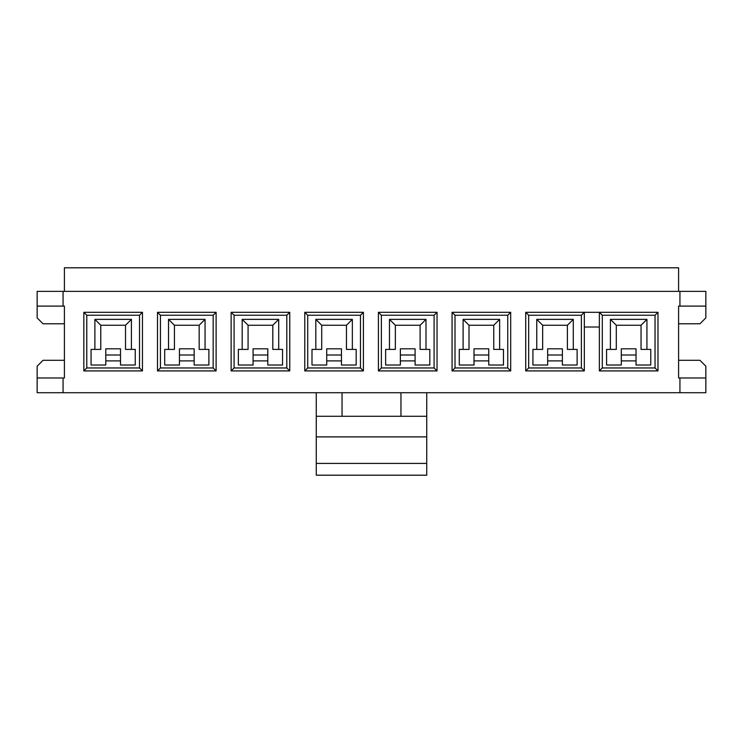 <?xml version="1.0" encoding="UTF-8"?>
<svg xmlns="http://www.w3.org/2000/svg" width="743" height="743" viewBox="0 0 743 743"><rect width="100%" height="100%" fill="white"/><g stroke="black" fill="none" stroke-linecap="round" stroke-linejoin="round"><path stroke-width="1.11" d="M342.04 416.275L342.04 392.713L342.04 416.275M316.267 392.713L316.267 416.275L426.733 416.275L426.733 392.713L426.733 416.275L316.267 416.275L316.267 436.893L426.733 436.893L426.733 416.275L426.733 436.893L316.267 436.893L316.267 463.409L426.733 463.409L426.733 436.893L426.733 463.409L316.267 463.409L316.267 475.195L426.733 475.195L426.733 463.409L426.733 475.195L316.267 475.195L316.267 392.713M400.96 392.713L400.96 416.275L400.96 392.713M599.36 370.915L599.36 312.292L657.982 312.292L657.982 370.915L599.36 370.915L657.982 370.915L657.982 312.292L655.038 315.236L602.304 315.236L602.304 367.961L655.038 367.961L655.038 315.236L655.038 367.961L657.982 370.915L655.038 367.961L602.304 367.961L599.36 370.915L602.304 367.961L602.304 315.236L655.038 315.236L657.982 312.292L599.36 312.292L602.304 315.236L599.36 312.292L599.36 370.915M120.515 355.005L120.515 348.82L105.785 348.82L105.785 355.005L105.785 348.82L120.515 348.82L120.515 355.005L105.785 355.005L105.785 360.894L120.515 360.894L120.515 355.005L120.515 365.017L135.245 365.017L135.245 349.405L131.418 349.405L131.418 319.36L125.521 325.248L125.521 349.405L131.418 349.405L125.521 349.405L125.521 325.248L131.418 319.36L94.89 319.36L100.779 325.248L125.521 325.248L100.779 325.248L94.89 319.36L94.89 349.405L100.779 349.405L100.779 325.248L100.779 349.405L91.055 349.405L91.055 365.017L105.785 365.017L105.785 355.005L120.515 355.005M83.838 370.915L86.782 367.961L86.782 315.236L83.838 312.292L83.838 370.915L142.461 370.915L139.517 367.961L86.782 367.961L83.838 370.915L83.838 312.292L86.782 315.236L139.517 315.236L139.517 367.961L142.461 370.915L142.461 312.292L139.517 315.236L142.461 312.292L83.838 312.292L142.461 312.292L142.461 370.915L83.838 370.915M139.517 315.236L86.782 315.236L86.782 367.961L139.517 367.961L139.517 315.236M120.515 365.017L120.515 360.894L105.785 360.894L105.785 365.017L91.055 365.017L91.055 349.405L94.89 349.405L94.89 319.36L131.418 319.36L131.418 349.405L135.245 349.405L135.245 365.017L120.515 365.017M194.164 355.005L194.164 348.82L179.434 348.82L179.434 355.005L179.434 348.82L194.164 348.82L194.164 355.005L179.434 355.005L179.434 360.894L194.164 360.894L194.164 355.005L194.164 365.017L208.894 365.017L208.894 349.405L205.059 349.405L205.059 319.36L199.17 325.248L199.17 349.405L205.059 349.405L199.17 349.405L199.17 325.248L205.059 319.36L168.531 319.36L174.429 325.248L199.17 325.248L174.429 325.248L168.531 319.36L168.531 349.405L174.429 349.405L174.429 325.248L174.429 349.405L164.705 349.405L164.705 365.017L179.434 365.017L179.434 355.005L194.164 355.005M157.488 370.915L160.432 367.961L160.432 315.236L157.488 312.292L157.488 370.915L216.111 370.915L213.167 367.961L160.432 367.961L157.488 370.915L157.488 312.292L160.432 315.236L213.167 315.236L213.167 367.961L216.111 370.915L216.111 312.292L213.167 315.236L216.111 312.292L157.488 312.292L216.111 312.292L216.111 370.915L157.488 370.915M213.167 315.236L160.432 315.236L160.432 367.961L213.167 367.961L213.167 315.236M194.164 365.017L194.164 360.894L179.434 360.894L179.434 365.017L164.705 365.017L164.705 349.405L168.531 349.405L168.531 319.36L205.059 319.36L205.059 349.405L208.894 349.405L208.894 365.017L194.164 365.017M267.805 355.005L267.805 348.82L253.075 348.82L253.075 355.005L253.075 348.82L267.805 348.82L267.805 355.005L253.075 355.005L253.075 360.894L267.805 360.894L267.805 355.005L267.805 365.017L282.535 365.017L282.535 349.405L278.709 349.405L278.709 319.36L272.811 325.248L272.811 349.405L278.709 349.405L272.811 349.405L272.811 325.248L278.709 319.36L242.181 319.36L248.069 325.248L272.811 325.248L248.069 325.248L242.181 319.36L242.181 349.405L248.069 349.405L248.069 325.248L248.069 349.405L238.345 349.405L238.345 365.017L253.075 365.017L253.075 355.005L267.805 355.005M231.129 370.915L234.082 367.961L234.082 315.236L231.129 312.292L231.129 370.915L289.751 370.915L286.807 367.961L234.082 367.961L231.129 370.915L231.129 312.292L234.082 315.236L286.807 315.236L286.807 367.961L289.751 370.915L289.751 312.292L286.807 315.236L289.751 312.292L231.129 312.292L289.751 312.292L289.751 370.915L231.129 370.915M286.807 315.236L234.082 315.236L234.082 367.961L286.807 367.961L286.807 315.236M267.805 365.017L267.805 360.894L253.075 360.894L253.075 365.017L238.345 365.017L238.345 349.405L242.181 349.405L242.181 319.36L278.709 319.36L278.709 349.405L282.535 349.405L282.535 365.017L267.805 365.017M341.455 355.005L341.455 348.82L326.725 348.82L326.725 355.005L326.725 348.82L341.455 348.82L341.455 355.005L326.725 355.005L326.725 360.894L341.455 360.894L341.455 355.005L341.455 365.017L356.185 365.017L356.185 349.405L352.349 349.405L352.349 319.36L346.461 325.248L346.461 349.405L352.349 349.405L346.461 349.405L346.461 325.248L352.349 319.36L315.821 319.36L321.719 325.248L346.461 325.248L321.719 325.248L315.821 319.36L315.821 349.405L321.719 349.405L321.719 325.248L321.719 349.405L311.995 349.405L311.995 365.017L326.725 365.017L326.725 355.005L341.455 355.005M304.779 370.915L307.723 367.961L307.723 315.236L304.779 312.292L304.779 370.915L363.401 370.915L360.457 367.961L307.723 367.961L304.779 370.915L304.779 312.292L307.723 315.236L360.457 315.236L360.457 367.961L363.401 370.915L363.401 312.292L360.457 315.236L363.401 312.292L304.779 312.292L363.401 312.292L363.401 370.915L304.779 370.915M360.457 315.236L307.723 315.236L307.723 367.961L360.457 367.961L360.457 315.236M341.455 365.017L341.455 360.894L326.725 360.894L326.725 365.017L311.995 365.017L311.995 349.405L315.821 349.405L315.821 319.36L352.349 319.36L352.349 349.405L356.185 349.405L356.185 365.017L341.455 365.017M415.096 355.005L415.096 348.82L400.366 348.82L400.366 355.005L400.366 348.82L415.096 348.82L415.096 355.005L400.366 355.005L400.366 360.894L415.096 360.894L415.096 355.005L415.096 365.017L429.825 365.017L429.825 349.405L425.999 349.405L425.999 319.36L420.101 325.248L420.101 349.405L425.999 349.405L420.101 349.405L420.101 325.248L425.999 319.36L389.471 319.36L395.36 325.248L420.101 325.248L395.36 325.248L389.471 319.36L389.471 349.405L395.36 349.405L395.36 325.248L395.36 349.405L385.636 349.405L385.636 365.017L400.366 365.017L400.366 355.005L415.096 355.005M378.419 370.915L381.373 367.961L381.373 315.236L378.419 312.292L378.419 370.915L437.042 370.915L434.098 367.961L381.373 367.961L378.419 370.915L378.419 312.292L381.373 315.236L434.098 315.236L434.098 367.961L437.042 370.915L437.042 312.292L434.098 315.236L437.042 312.292L378.419 312.292L437.042 312.292L437.042 370.915L378.419 370.915M434.098 315.236L381.373 315.236L381.373 367.961L434.098 367.961L434.098 315.236M415.096 365.017L415.096 360.894L400.366 360.894L400.366 365.017L385.636 365.017L385.636 349.405L389.471 349.405L389.471 319.36L425.999 319.36L425.999 349.405L429.825 349.405L429.825 365.017L415.096 365.017M488.745 355.005L488.745 348.82L474.015 348.82L474.015 355.005L474.015 348.82L488.745 348.82L488.745 355.005L474.015 355.005L474.015 360.894L488.745 360.894L488.745 355.005L488.745 365.017L503.475 365.017L503.475 349.405L499.64 349.405L499.64 319.36L493.751 325.248L493.751 349.405L499.64 349.405L493.751 349.405L493.751 325.248L499.64 319.36L463.112 319.36L469.009 325.248L493.751 325.248L469.009 325.248L463.112 319.36L463.112 349.405L469.009 349.405L469.009 325.248L469.009 349.405L459.285 349.405L459.285 365.017L474.015 365.017L474.015 355.005L488.745 355.005M452.069 370.915L455.013 367.961L455.013 315.236L452.069 312.292L452.069 370.915L510.692 370.915L507.748 367.961L455.013 367.961L452.069 370.915L452.069 312.292L455.013 315.236L507.748 315.236L507.748 367.961L510.692 370.915L510.692 312.292L507.748 315.236L510.692 312.292L452.069 312.292L510.692 312.292L510.692 370.915L452.069 370.915M507.748 315.236L455.013 315.236L455.013 367.961L507.748 367.961L507.748 315.236M488.745 365.017L488.745 360.894L474.015 360.894L474.015 365.017L459.285 365.017L459.285 349.405L463.112 349.405L463.112 319.36L499.64 319.36L499.64 349.405L503.475 349.405L503.475 365.017L488.745 365.017M562.386 355.005L562.386 348.82L547.656 348.82L547.656 355.005L547.656 348.82L562.386 348.82L562.386 355.005L547.656 355.005L547.656 360.894L562.386 360.894L562.386 355.005L562.386 365.017L577.116 365.017L577.116 349.405L573.29 349.405L573.29 319.36L567.401 325.248L567.401 349.405L573.29 349.405L567.401 349.405L567.401 325.248L573.29 319.36L536.762 319.36L542.65 325.248L567.401 325.248L542.65 325.248L536.762 319.36L536.762 349.405L542.65 349.405L542.65 325.248L542.65 349.405L532.926 349.405L532.926 365.017L547.656 365.017L547.656 355.005L562.386 355.005M525.71 370.915L528.663 367.961L528.663 315.236L525.71 312.292L525.71 370.915L584.332 370.915L581.388 367.961L528.663 367.961L525.71 370.915L525.71 312.292L528.663 315.236L581.388 315.236L581.388 367.961L584.332 370.915L584.332 312.292L581.388 315.236L584.332 312.292L525.71 312.292L584.332 312.292L584.332 370.915L525.71 370.915M581.388 315.236L528.663 315.236L528.663 367.961L581.388 367.961L581.388 315.236M562.386 365.017L562.386 360.894L547.656 360.894L547.656 365.017L532.926 365.017L532.926 349.405L536.762 349.405L536.762 319.36L573.29 319.36L573.29 349.405L577.116 349.405L577.116 365.017L562.386 365.017M636.036 365.017L636.036 360.894L621.306 360.894L621.306 365.017L606.576 365.017L606.576 349.405L610.402 349.405L610.402 319.36L646.93 319.36L646.93 349.405L650.766 349.405L650.766 365.017L636.036 365.017L650.766 365.017L650.766 349.405L641.042 349.405L641.042 325.248L616.3 325.248L616.3 349.405L606.576 349.405L606.576 365.017L621.306 365.017L621.306 355.005L636.036 355.005L636.036 365.017M64.4 377.983L63.071 377.983L63.071 392.713L679.929 392.713L679.929 377.983L678.6 377.983L678.6 306.107L679.929 306.107L679.929 291.377L63.071 291.377L63.071 306.107L64.4 306.107L64.4 377.983L64.4 306.107L63.071 306.107L63.071 291.377L705.85 291.377L679.929 291.377L679.929 306.107L705.85 306.107L705.85 291.377L705.85 306.107L678.6 306.107L678.6 377.983L705.85 377.983L705.85 366.197L699.962 360.309L705.85 366.197L705.85 377.983L679.929 377.983L679.929 392.713L705.85 392.713L705.85 377.983L705.85 392.713L63.071 392.713L63.071 377.983L37.15 377.983L37.15 392.713L63.071 392.713L37.15 392.713L37.15 377.983L64.4 377.983M37.15 291.377L63.071 291.377L37.15 291.377L37.15 306.107L63.071 306.107L37.15 306.107L37.15 317.883L43.038 323.781L37.15 317.883L37.15 291.377M37.15 366.197L43.038 360.309L37.15 366.197L37.15 377.983L37.15 366.197M64.4 323.781L43.038 323.781L64.4 323.781M64.4 360.309L43.038 360.309L64.4 360.309M678.6 360.309L699.962 360.309L678.6 360.309M699.962 323.781L678.6 323.781L699.962 323.781L705.85 317.883L699.962 323.781M705.85 317.883L705.85 306.107L705.85 317.883M64.4 267.805L64.4 291.377L64.4 267.805L678.6 267.805L64.4 267.805M678.6 291.377L678.6 267.805L678.6 291.377M584.332 312.292L599.36 312.292L584.332 312.292M636.036 360.894L636.036 355.005L621.306 355.005L621.306 360.894L636.036 360.894M610.402 349.405L616.3 349.405L616.3 325.248L610.402 319.36L610.402 349.405M610.402 319.36L616.3 325.248L641.042 325.248L646.93 319.36L610.402 319.36M646.93 319.36L641.042 325.248L641.042 349.405L646.93 349.405L646.93 319.36M636.036 355.005L636.036 348.82L621.306 348.82L621.306 355.005L621.306 348.82L636.036 348.82L636.036 355.005M584.332 327.022L599.36 327.022L584.332 327.022"/></g></svg>
